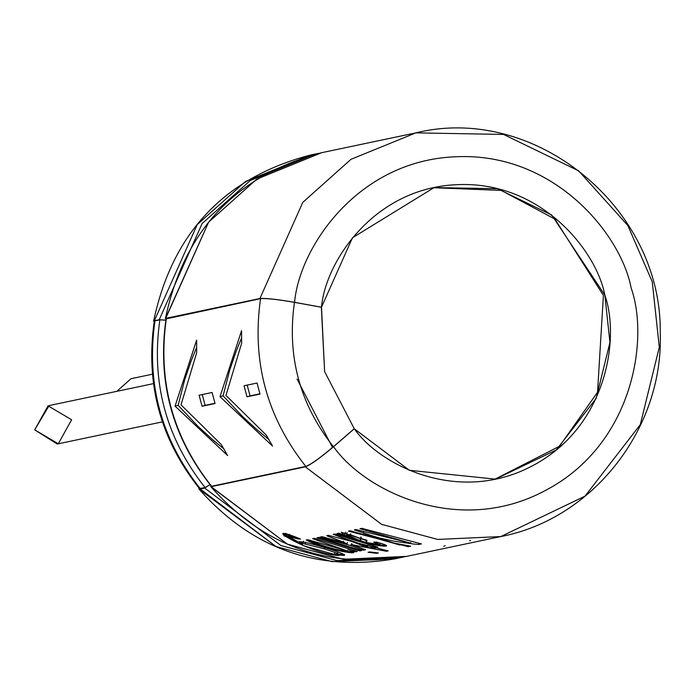 <?xml version="1.0" encoding="UTF-8"?>
<svg xmlns="http://www.w3.org/2000/svg" width="694" height="694" viewBox="0 0 694 694"><rect width="100%" height="100%" fill="white"/><g stroke="black" fill="none" stroke-linecap="round" stroke-linejoin="round"><path stroke-width="1.04" d="M166.282 318.85L260.545 298.654C266.106 298.168 277.409 299.4 294.447 302.35L321.348 307.251L324.627 371.62L321.496 307.225C325.339 261.69 374.135 187.753 457.233 184.673C540.279 180.657 596.38 250.109 604.847 295.115L551.687 215.001L497.459 188.707L434.132 187.58L352.465 237.764L321.496 307.225L294.594 302.324C299.166 248.244 357.124 160.427 455.811 156.766C554.445 151.995 621.078 234.485 631.132 287.941C621.078 234.485 554.445 151.995 455.811 156.766C357.124 160.427 299.166 248.244 294.594 302.324C277.166 299.305 265.602 298.047 259.912 298.533L302.801 202.362L351.008 159.299L415.871 132.866L351.008 159.299L302.801 202.362L259.912 298.533L165.71 318.364L166.022 318.936L165.424 318.52L208.599 222.184L256.806 179.121L321.669 152.689L256.806 179.121L208.599 222.184L165.71 318.364L259.912 298.533C265.602 298.047 277.166 299.305 294.594 302.324L321.348 307.251L294.447 302.35C286.804 356.109 299.782 404.229 333.406 446.719C320.168 457.884 310.973 464.451 305.811 466.42C266.739 417.042 251.653 361.123 260.545 298.654L166.343 318.477C157.451 380.945 172.546 436.873 211.609 486.251L305.811 466.42C310.973 464.451 320.168 457.884 333.406 446.719C299.782 404.229 286.804 356.109 294.447 302.35C277.409 299.4 266.106 298.168 260.545 298.654C251.653 361.123 266.739 417.042 305.811 466.42L211.609 486.251C172.546 436.873 157.451 380.945 166.343 318.477L166.074 318.624C157.087 381.049 172.164 436.908 211.297 486.208L211.314 485.887M199.109 395.233L212.104 392.5L215.062 403.526L202.067 406.259L199.109 395.233L202.067 406.259L215.062 403.526L212.104 392.5L199.109 395.233M225.975 395.407L266.288 435.147L272.534 446.06L220.007 396.664L241.573 330.665L241.633 343.252L225.975 395.407L241.633 343.252L241.573 330.665L220.007 396.664L223.086 395.832L229.671 370.223L235.865 352.066L241.512 338.065L235.865 352.066L229.671 370.223L223.086 395.832L220.007 396.664L272.534 446.06L266.288 435.147L225.975 395.407M181.021 404.871L221.343 444.611L227.589 455.516L175.053 406.129L196.628 340.121L196.68 352.708L181.021 404.871L196.68 352.708L196.628 340.121L175.053 406.129L227.589 455.516L221.343 444.611L181.021 404.871M260.007 394.071L247.021 396.803L244.054 385.769L257.049 383.036L260.007 394.071L257.049 383.036L244.054 385.769L247.021 396.803L250.074 395.884L247.159 385.023L250.074 395.884L247.021 396.803L260.007 394.071M211.123 486.668L287.403 544.165L343.443 559.251L406.632 556.38L343.443 559.251L287.403 544.165L210.785 486.624L211.028 485.895L211.123 486.668L305.325 466.845L211.123 486.668M415.871 132.866L503.558 134.436L578.649 170.845L627.844 225.507L652.247 281.773L659.3 347.234L640.276 424.676L585.025 496.141L500.825 536.557L437.645 539.429L381.605 524.343L305.325 466.845L381.605 524.343L437.645 539.429L500.825 536.557C593.301 518.947 664.011 427.946 660.228 332.218C661.824 207.758 534.961 103.597 415.871 132.866L321.669 152.689C236.151 175.088 184.066 230.365 165.424 318.52M300.502 539.012L297.926 538.952L298.325 538.032L297.926 538.952L300.502 539.012L282.692 533.729L304.232 545.952L338.221 555.495C307.52 553.3 255.539 520.491 300.502 539.012M297.926 538.952L288.392 536.471L302.376 544.209C282.718 533.643 374.569 561.663 334.343 554.081L339.756 555.174L338.221 555.495L339.756 555.174L334.343 554.081L334.465 553.456L334.343 554.081L344.267 554.419M349.507 550.524C367.551 556.605 323.56 549.683 306.175 540.027L307.876 539.672C323.56 546.464 336.816 550.333 347.633 551.288L312.682 538.657L314.382 538.301L357.306 551.478L355.77 551.799L349.507 550.524L349.637 549.891L349.507 550.524L355.77 551.799L357.306 551.478L314.382 538.301L312.682 538.657L347.85 551.149L307.876 539.672L306.175 540.027L334.092 549.795L353.905 552.407L349.507 550.524M359.882 550.932L316.958 537.763L318.667 537.399L361.591 550.576L359.882 550.932L359.995 550.273L359.882 550.932L361.591 550.576L318.667 537.399L316.958 537.763L359.882 550.932M347.043 543.888L326.718 535.707L328.427 535.343L388.128 550.923L386.419 551.279L351.91 544.721L365.573 549.735L363.352 550.203L350.921 545.623L320.038 537.113L322.155 536.67L347.043 543.888L347.434 542.491L347.043 543.888L322.155 536.67L320.038 537.113L350.921 545.623L351.407 543.714L350.921 545.623L363.352 550.203L363.535 549.101L363.352 550.203L365.573 549.735L351.91 544.721L352.118 543.923L351.91 544.721L386.419 551.279L386.471 550.75L386.419 551.279L388.128 550.923L328.427 535.343L326.718 535.707L343.357 542.083L343.617 541.233L343.357 542.083L347.043 543.888M378.369 552.971L376.66 553.335L368.046 552.285L369.755 551.93L378.369 552.971L369.755 551.93L368.046 552.285L376.66 553.335L376.703 552.806L376.66 553.335L378.369 552.971M370.995 548.026L371.255 546.577L370.995 548.026L375.333 548L369.642 546.117L376.295 547.479L376.4 546.881L376.295 547.479L377.84 547.158L334.916 533.981L333.224 534.337L367.707 546.456L364.74 546.447L370.995 548.026L364.74 546.447L333.224 534.337L334.916 533.981L377.84 547.158L376.295 547.479L369.642 546.117L374.318 548.182M373.719 542.161L376.408 542.066C407.074 550.325 360.975 545.397 337.015 533.539L338.776 533.166L366.146 542.561C381.145 545.71 383.669 545.579 373.719 542.161L376.408 542.066M363.309 533.131L379.696 538.015L394.799 541.346L414.162 544.087L418.716 544.478L421.458 543.905L361.765 528.334L360.004 528.698L410.64 543.159L355.979 529.548L354.348 529.895L400.039 545.085L350.253 530.754L348.483 531.127L408.185 546.699L348.483 531.127L350.253 530.754L400.039 545.085L354.348 529.895L355.979 529.548L410.64 543.159L360.004 528.698L361.765 528.334L421.458 543.905L418.716 544.478L414.162 544.087L394.799 541.346L379.696 538.015L363.309 533.131L379.939 539.385L390.878 542.491L410.631 546.187L408.185 546.699L408.254 545.866L408.185 546.699L410.631 546.187L395.701 543.619L379.939 539.385L363.309 533.131L363.595 532.333M469.682 540.826L470.567 540.496L469.682 540.826M631.132 287.941C649.324 339.175 633.292 444.229 545.796 490.276C458.812 537.312 364.671 491.022 333.545 446.693C320.012 458.109 310.608 464.833 305.325 466.845C310.608 464.833 320.012 458.109 333.545 446.693C364.671 491.022 458.812 537.312 545.796 490.276C633.292 444.229 649.324 339.175 631.132 287.941M604.847 295.115C620.167 338.256 606.669 426.706 533.001 465.483C459.758 505.085 380.494 466.108 354.287 428.779L333.545 446.693L354.287 428.779L409.382 470.306L495.49 479.129L556.302 449.938L596.198 398.321L609.939 342.394L604.847 295.115M433.412 187.727L501.233 190.399L554.957 219.113L603.407 295.418L597.534 392.257L559.511 446.259L494.761 479.276L559.511 446.259L597.534 392.257L603.407 295.418L554.957 219.113L501.233 190.399L433.412 187.727M324.627 371.62L354.287 428.779L324.627 371.62M154.181 321.764L153.617 321.149L154.346 320.749L197.235 224.578L245.442 181.516L310.305 155.083L245.442 181.516L197.235 224.578L154.346 320.749L159.23 319.726L202.11 223.546L250.317 180.492L315.189 154.059L250.317 180.492L202.11 223.546L159.23 319.726L165.831 320.116L159.23 319.726L154.346 320.749L154.181 321.764M400.143 557.742L336.963 560.613L280.914 545.536L204.635 488.029L280.914 545.536L336.963 560.613L400.143 557.742L403.379 557.03L395.259 558.774L332.079 561.646L276.038 546.56L198.909 488.958L198.996 488.029L276.038 546.56L332.079 561.646L395.259 558.774C317.444 572.125 251.991 548.85 198.909 488.958M204.635 488.029L199.759 489.062L204.635 488.029L210.048 484.69L204.635 488.029M283.777 535.716L290.647 538.718M299.556 542.161L305.854 544.296M297.049 379.063L332.513 447.483M154.814 321.86L154.97 320.871L159.854 319.839L165.823 320.177L159.854 319.839C150.962 382.307 166.057 438.235 205.12 487.613L200.245 488.637C161.173 439.267 146.087 383.34 154.97 320.871L154.259 321.261C145.289 383.556 160.34 439.319 199.412 488.541L205.12 487.613C166.057 438.235 150.962 382.307 159.854 319.839L154.97 320.871C146.087 383.34 161.173 439.267 200.245 488.637L199.464 487.7M205.12 487.613L209.996 484.629L205.12 487.613M333.406 446.719L354.148 428.814L333.406 446.719M445.132 545.779L443.683 546.299M418.716 544.478L418.794 543.619L418.716 544.478M410.64 543.159L410.718 542.543L410.64 543.159M400.039 545.085L400.117 544.521L400.039 545.085M380.069 544.452L366.146 542.561L367.083 540.721L341.257 532.255L344.363 535.282L345.499 532.237L344.363 535.282L338.776 533.166L337.015 533.539L368.132 543.888L386.263 545.519M361.279 537.763L360.394 540.895L346.384 534.475L350.366 534.744L350.748 533.703L350.366 534.744L360.013 538.301L360.611 538.822L360.394 540.895L360.993 536.939M360.611 538.822L350.366 534.744C343.244 534.016 346.584 536.063 360.394 540.895L360.602 539.221M361.045 538.57L366.501 540.106M369.642 546.117L369.772 545.475L369.642 546.117M355.866 551.201L355.77 551.799L355.866 551.201M299.374 541.606L302.376 544.209L303.512 541.164L302.376 544.209M305.733 542.248L305.082 544.001L324.289 548.859L337.735 553.378M324.289 548.859L324.523 548.017L324.289 548.859M338.316 554.896L338.221 555.495M285.876 533.374L288.904 535.43M268.977 439.554L257.691 430.315L242.926 416.886L223.086 395.832L242.926 416.886L257.691 430.315L268.977 439.554M224.023 449.009L212.746 439.779L197.981 426.35L178.132 405.287L175.053 406.129L178.132 405.287L184.725 379.687L190.919 361.522L196.567 347.529L190.919 361.522L184.725 379.687L178.132 405.287L197.981 426.35L212.746 439.779L224.023 449.009M205.12 405.339L202.067 406.259L205.12 405.339L202.214 394.487L205.12 405.339L214.984 403.266L205.12 405.339M259.929 393.802L250.074 395.884L259.929 393.802M153.461 383.617L49.118 405.574L34.7 429.838L57.212 444.021L162.422 421.874M152.385 374.213L130.94 378.724L116.887 391.312L148.872 384.58M71.629 419.757L58.287 443.761L34.7 429.838L48.051 405.834L71.629 419.757M210.785 486.624C263.85 546.464 329.13 569.713 406.632 556.38L500.825 536.557M153.617 321.149C172.233 232.967 224.466 177.612 310.305 155.083L318.433 153.4M380.052 544.356L380.295 543.142M346.393 534.484L347.104 532.602M360.871 537.338L360.481 538.648M361.158 537.451L360.654 539.125M366.527 539.984L366.024 541.953M367.976 545.05L367.707 546.404M347.85 551.14L348.162 549.544M288.418 536.453L289.415 534.354M337.77 553.387L338.039 552.025"/></g></svg>
